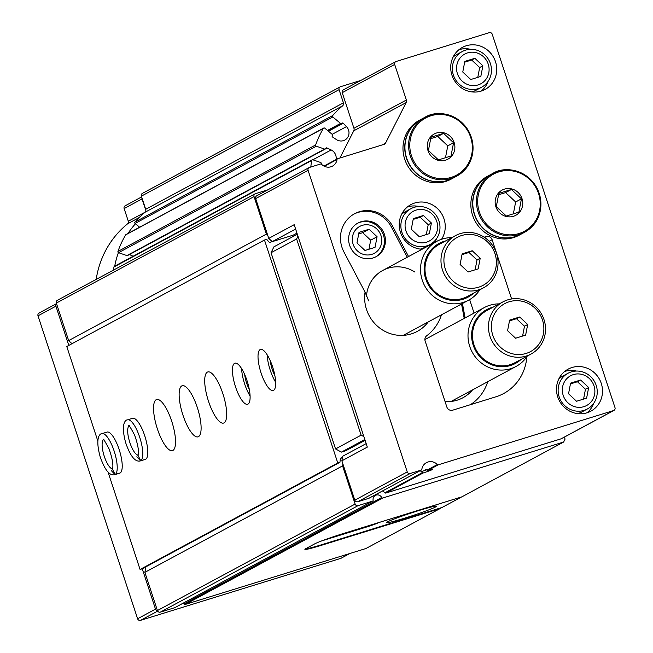 <?xml version="1.0" encoding="UTF-8"?>
<svg xmlns="http://www.w3.org/2000/svg" width="653" height="653" viewBox="0 0 653 653"><rect width="100%" height="100%" fill="white"/><g stroke="black" fill="none" stroke-linecap="round" stroke-linejoin="round"><path stroke-width="0.98" d="M426.613 242.149A16.888 16.088 -118.3 0 1 405.374 222.24A16.888 16.088 -118.3 0 1 432.049 213.988A16.888 16.088 -118.3 0 1 426.613 242.149M419.291 236.745L429.356 233.635L431.404 223.016L423.397 215.506L413.333 218.616L411.284 229.236L419.291 236.745M583.872 406.664A16.888 16.088 -118.3 0 1 562.633 386.756A16.888 16.088 -118.3 0 1 589.308 378.503A16.888 16.088 -118.3 0 1 583.872 406.664M576.55 401.26L586.614 398.142L588.663 387.523L580.656 380.022L570.591 383.131L568.543 393.751L576.55 401.26M478.094 84.931A16.888 16.088 -118.3 0 1 456.855 65.022A16.888 16.088 -118.3 0 1 483.522 56.77A16.888 16.088 -118.3 0 1 478.094 84.931M470.772 79.527L480.828 76.417L482.885 65.798L474.87 58.288L464.814 61.406L462.765 72.026L470.772 79.527M438.294 464.805L613.559 410.566A2.392 2.277 61.7 0 0 614.995 407.627L492.231 34.242A2.392 2.277 61.7 0 0 489.309 32.65L396.102 61.496A2.392 2.277 61.7 0 0 394.665 64.435L406.37 100.015A3.347 3.183 61.7 0 1 406.182 102.586L385.482 143.211A2.392 2.277 61.7 0 1 384.176 144.313L337.658 158.712A0.955 0.914 61.7 0 0 337.046 159.446A9.558 9.101 61.7 0 1 332.459 166.14A9.558 9.101 61.7 0 1 321.529 164.246A0.955 0.914 61.7 0 0 320.59 163.993L309.522 167.413A2.392 2.277 61.7 0 0 308.094 170.351L407.243 471.923A2.392 2.277 61.7 0 0 410.166 473.515L421.226 470.087A0.955 0.914 61.7 0 0 421.838 469.352A9.558 9.101 61.7 0 1 426.425 462.659A9.558 9.101 61.7 0 1 437.355 464.552A0.955 0.914 61.7 0 0 438.294 464.805L428.001 470.356A9.558 0.531 -18.2 0 1 432.564 469.303A9.558 0.531 -18.2 0 1 423.022 473.033L420.654 471.058M422.181 472.731L384.927 492.795A9.558 9.101 61.7 0 0 382.511 490.966M425.511 469.327L428.001 470.356M384.927 492.795A0.955 0.914 61.7 0 0 385.866 493.048L561.131 438.808A2.392 2.277 61.7 0 0 561.515 438.645L613.951 410.411M361.068 221.726A19.108 18.202 61.7 0 0 357.966 223.032A19.108 18.202 61.7 0 0 351.004 248.491A19.108 18.202 61.7 0 0 376.095 256.678A19.108 18.202 61.7 0 0 383.825 232.811A19.108 18.202 61.7 0 0 361.068 221.726M375.573 256.947A19.108 18.202 61.7 0 0 382.682 233.088A19.108 18.202 61.7 0 0 360.048 222.281A19.108 18.202 61.7 0 0 357.46 223.318M366.17 443.599L342.76 456.21L341.87 460.814L354.808 500.165A2.392 2.277 61.7 0 0 357.73 501.757L368.798 498.329A0.955 0.914 61.7 0 0 369.092 498.174M441.477 314.795A45.384 43.237 61.7 0 1 426.67 335.797A4.775 4.555 61.7 0 0 425.136 340.997L446.84 406.999A4.775 4.555 61.7 0 0 452.684 410.182L495.798 396.836A47.775 45.514 61.7 0 0 503.561 393.588A47.775 45.514 61.7 0 0 526.816 356.758M563.629 442.032L461.834 496.86L342.931 533.656A23.892 1.339 161.8 0 0 314.762 543.843L305.808 548.659A23.892 1.339 161.8 0 0 304.894 549.385A23.892 1.339 161.8 0 0 321.194 545.369L440.098 508.573L365.925 548.52L185.101 604.482L382.805 497.986L563.629 442.032L565.057 439.094L564.404 437.094M440.383 507.985L440.098 508.573M414.867 272.032A33.442 31.858 61.7 0 0 366.455 296.307M368.684 300.886L365.06 292.144A36.592 34.854 61.7 0 0 386.241 332.002A36.592 34.854 61.7 0 0 428.188 321.945M408.558 256.556L392.69 226.379A28.903 27.532 61.7 0 0 354.603 213.719A28.903 27.532 61.7 0 0 343.927 251.96L365.06 292.144M407.284 257.241L391.416 227.064A28.903 27.532 61.7 0 0 353.967 214.07M257.094 195.655A2.392 2.277 61.7 0 0 255.658 198.594L268.75 238.402L294.193 224.689L367.321 447.101L341.87 460.814M296.968 233.129L293.197 235.162L272.211 241.651L268.75 238.402M343.674 89.739A2.392 2.277 61.7 0 0 342.237 92.677L353.934 128.257A3.347 3.183 61.7 0 1 353.755 130.82L339.895 158.018M511.609 298.968L492.125 239.716A4.775 4.555 61.7 0 0 486.281 236.533L484.167 237.186M441.575 239.259A23.892 22.757 61.7 0 0 440.375 211.85A23.892 22.757 61.7 0 0 414.794 202.985A23.892 22.757 61.7 0 0 410.908 204.609A23.892 22.757 61.7 0 0 399.963 230.664A23.892 22.757 61.7 0 0 422.107 249.258M572.052 367.5A23.892 22.757 61.7 0 0 568.167 369.125A23.892 22.757 61.7 0 0 559.466 400.95A23.892 22.757 61.7 0 0 590.826 411.186A23.892 22.757 61.7 0 0 600.491 381.352A23.892 22.757 61.7 0 0 572.052 367.5M466.266 45.767A23.892 22.757 61.7 0 0 462.389 47.4A23.892 22.757 61.7 0 0 453.68 79.217A23.892 22.757 61.7 0 0 485.048 89.461A23.892 22.757 61.7 0 0 494.713 59.627A23.892 22.757 61.7 0 0 466.266 45.767M185.101 604.482A0.955 0.914 61.7 0 1 183.991 603.992L381.695 497.496A0.955 0.914 61.7 0 0 382.805 497.986M360.897 80.409L340.515 86.718A2.392 2.277 61.7 0 0 339.087 89.657L343.413 102.815A2.865 2.734 61.7 0 1 342.596 105.851A95.55 91.028 61.7 0 0 332.663 115.589A0.955 0.914 61.7 0 0 332.801 116.96L340.556 123.417A0.955 0.914 61.7 0 0 341.846 123.303A0.955 0.914 61.7 0 1 343.217 123.254L346.482 126.625A8.603 8.195 61.7 0 1 344.8 140.069A8.603 8.195 61.7 0 1 336.426 139.587L332.548 137.016A0.955 0.914 61.7 0 1 332.295 135.628A0.955 0.914 61.7 0 0 332.132 134.289L324.761 128.159A0.955 0.914 61.7 0 0 323.406 128.372A95.55 91.028 61.7 0 0 315.66 144.942A0.955 0.914 61.7 0 0 316.264 146.19L324.59 149.08A0.955 0.914 61.7 0 0 325.741 148.492A0.955 0.914 61.7 0 1 326.982 147.945L331.153 149.945A8.603 8.195 61.7 0 1 336.05 159.552M142.811 193.206A2.392 2.277 61.7 0 0 141.383 196.145L145.709 209.303L343.413 102.815M139.628 227.22L135.098 223.448A0.955 0.914 61.7 0 1 134.959 222.077A95.55 91.028 61.7 0 1 144.893 212.339A2.865 2.734 61.7 0 0 145.709 209.303M323.749 128.045L126.045 234.533A0.955 0.914 61.7 0 0 125.703 234.86A95.55 91.028 61.7 0 0 117.956 251.429A0.955 0.914 61.7 0 0 118.56 252.678L126.886 255.576A0.955 0.914 61.7 0 0 127.604 255.519L325.308 149.031M129.457 254.523L133.106 256.27M324.859 165.584L322.362 165.013M113.5 270.089A95.55 91.028 61.7 0 1 113.965 266.979A0.955 0.914 61.7 0 1 114.422 266.334L312.126 159.838A0.955 0.914 61.7 0 1 312.844 159.789L320.639 162.499A0.955 0.914 61.7 0 1 321.26 163.699A0.955 0.914 61.7 0 0 321.227 164.034M312.126 159.838A0.955 0.914 61.7 0 0 311.669 160.483A95.55 91.028 61.7 0 0 310.812 167.021M267.779 189.852L255.478 193.663A2.392 2.277 61.7 0 0 254.041 196.602L266.375 234.109L267.763 235.415M57.774 300.151A2.392 2.277 61.7 0 0 56.338 303.09L68.671 340.605L266.375 234.109M68.671 340.605L71.985 343.707M271.428 241.863L272.072 241.52M340.335 458.643L342.515 457.467M145.946 566.796L144.868 572.355L342.572 465.867L355.126 504.059A2.392 2.277 61.7 0 0 358.056 505.651L372.496 501.178A0.955 0.914 61.7 0 0 373.108 500.157A4.775 4.555 61.7 0 1 381.695 497.496M342.931 464.022L342.572 465.867M144.868 572.355L157.43 610.547A2.392 2.277 61.7 0 0 160.352 612.139L174.792 607.665A0.955 0.914 61.7 0 0 175.086 607.51M183.991 603.992A4.775 4.555 61.7 0 0 183.379 603.062M295.621 229.04L272.211 241.651M470.666 49.318A23.892 22.757 61.7 0 0 458.977 49.693A23.892 22.757 61.7 0 0 458.937 49.71M481.212 91.069A23.892 22.757 61.7 0 0 487.995 81.494M481.539 87.273A20.308 19.345 -118.3 0 1 478.241 88.661A20.308 19.345 -118.3 0 1 454.064 76.883A20.308 19.345 -118.3 0 1 462.283 51.522A20.308 19.345 -118.3 0 1 488.942 60.231A20.308 19.345 -118.3 0 1 481.539 87.273L476.061 90.228A20.308 19.345 -118.3 0 1 472.764 91.616A20.308 19.345 -118.3 0 1 471.793 91.885M453.076 57.129A20.308 19.345 -118.3 0 1 456.798 54.477L462.283 51.522M576.444 371.043A23.892 22.757 61.7 0 0 564.763 371.426A23.892 22.757 61.7 0 0 564.714 371.443M586.99 412.802A23.892 22.757 61.7 0 0 593.781 403.219M587.316 409.007A20.308 19.345 -118.3 0 1 584.019 410.386A20.308 19.345 -118.3 0 1 559.841 398.616A20.308 19.345 -118.3 0 1 568.061 373.255A20.308 19.345 -118.3 0 1 594.72 381.956A20.308 19.345 -118.3 0 1 587.316 409.007L581.839 411.961A20.308 19.345 -118.3 0 1 578.542 413.341A20.308 19.345 -118.3 0 1 577.57 413.61M558.854 378.862A20.308 19.345 -118.3 0 1 562.576 376.21L568.061 373.255M419.185 206.528A23.892 22.757 61.7 0 0 407.505 206.911A23.892 22.757 61.7 0 0 407.456 206.928M434.743 242.451A23.892 22.757 61.7 0 0 436.522 238.712M430.058 244.491A20.308 19.345 -118.3 0 1 426.76 245.879A20.308 19.345 -118.3 0 1 402.583 234.101A20.308 19.345 -118.3 0 1 410.802 208.74A20.308 19.345 -118.3 0 1 437.461 217.441A20.308 19.345 -118.3 0 1 430.058 244.491L424.581 247.446A20.308 19.345 -118.3 0 1 421.283 248.826A20.308 19.345 -118.3 0 1 420.312 249.103M401.595 214.347A20.308 19.345 -118.3 0 1 405.325 211.694L410.802 208.74M362.26 225.358A15.288 14.562 61.7 0 0 357.346 250.842A15.288 14.562 61.7 0 0 381.483 243.373A15.288 14.562 61.7 0 0 362.26 225.358M377.091 236.745L369.076 229.236L359.019 232.346L356.971 242.965L364.978 250.474L375.034 247.365L377.091 236.745L370.692 240.19L362.684 232.68L369.076 229.236M368.945 249.25L370.692 240.19M362.684 232.68L358.717 233.905M426.466 469.842A7.746 0.433 -18.2 0 1 421.381 471.556M482.885 65.798L479.686 67.52L471.678 60.011L464.667 62.182M477.784 77.356L479.686 67.52M474.87 58.288L471.678 60.011M588.663 387.523L585.463 389.245L577.456 381.744L570.444 383.915M583.562 399.089L585.463 389.245M580.656 380.022L577.456 381.744M431.404 223.016L428.205 224.738L420.197 217.229L413.186 219.4M426.303 234.574L428.205 224.738M423.397 215.506L420.197 217.229M451.721 237.643A33.442 31.858 61.7 0 0 436.881 241.292A33.442 31.858 61.7 0 0 424.695 285.851A33.442 31.858 61.7 0 0 468.601 300.184A33.442 31.858 61.7 0 0 479.808 289.801M445.624 240.933A30.511 29.067 61.7 0 0 427.935 284.104A30.511 29.067 61.7 0 0 473.711 293.091M455.468 235.627L439.477 244.238A29.622 28.218 61.7 0 0 428.686 283.696A29.622 28.218 61.7 0 0 467.572 296.397L483.563 287.785A29.622 28.218 61.7 0 0 496.517 253.348A29.622 28.218 61.7 0 0 455.468 235.627A29.622 28.218 61.7 0 0 444.669 275.084A29.622 28.218 61.7 0 0 483.563 287.785M494.982 253.682A27.23 25.94 61.7 0 0 450.382 242.834A27.23 25.94 61.7 0 0 465.091 287.573A27.23 25.94 61.7 0 0 494.982 253.682M462.144 253.854L472.201 250.744L480.208 258.245L478.159 268.865L468.103 271.983L460.096 264.473L462.144 253.854M475.115 269.811L477.017 259.967L480.208 258.245M477.017 259.967L469.001 252.466L472.201 250.744M469.001 252.466L461.989 254.637M513.421 216.298A14.333 13.656 -118.3 0 1 495.178 203.091A14.333 13.656 -118.3 0 1 511.617 188.905A14.333 13.656 -118.3 0 1 522.735 202.316A14.333 13.656 -118.3 0 1 513.421 216.298M498.859 193.361L511.43 189.476L521.445 198.855L518.882 212.135L506.312 216.021L496.296 206.642L498.859 193.361M515.462 236.533A33.442 31.858 -118.3 0 1 475.637 217.139A33.442 31.858 -118.3 0 1 489.17 175.371L492.844 173.396A33.442 31.858 -118.3 0 1 536.75 187.729A33.442 31.858 -118.3 0 1 524.555 232.28A33.442 31.858 -118.3 0 1 519.127 234.558A33.442 31.858 -118.3 0 1 479.302 215.164A33.442 31.858 -118.3 0 1 492.844 173.396C505.3 165.495 527.91 169.902 537.411 188.913C544.055 208.838 539.77 223.302 524.555 232.28L520.89 234.256A33.442 31.858 -118.3 0 1 515.462 236.533M520.8 234.313A33.442 31.858 -118.3 0 1 520.702 234.362A33.442 31.858 -118.3 0 1 515.274 236.639A33.442 31.858 -118.3 0 1 475.449 217.245A33.442 31.858 -118.3 0 1 488.983 175.477A33.442 31.858 -118.3 0 1 489.081 175.42M520.702 234.362L518.931 235.317A33.442 31.858 -118.3 0 1 513.503 237.594A33.442 31.858 -118.3 0 1 473.678 218.2A33.442 31.858 -118.3 0 1 487.211 176.432L488.983 175.477M513.34 213.906L515.65 201.981L521.445 198.855M515.65 201.981L505.634 192.594L511.43 189.476M505.634 192.594L498.492 194.806M445.542 160.173A14.333 13.656 -118.3 0 1 427.299 146.966A14.333 13.656 -118.3 0 1 443.738 132.779A14.333 13.656 -118.3 0 1 454.855 146.19A14.333 13.656 -118.3 0 1 445.542 160.173M430.98 137.236L443.558 133.343L453.566 142.729L451.003 156.002L438.432 159.895L428.417 150.508L430.98 137.236M447.583 180.408A33.442 31.858 -118.3 0 1 407.758 161.013A33.442 31.858 -118.3 0 1 421.299 119.246L424.964 117.271A33.442 31.858 -118.3 0 1 468.87 131.604A33.442 31.858 -118.3 0 1 456.684 176.155A33.442 31.858 -118.3 0 1 451.247 178.432A33.442 31.858 -118.3 0 1 411.423 159.038A33.442 31.858 -118.3 0 1 424.964 117.271C437.42 109.369 460.03 113.777 469.531 132.788C476.176 152.712 471.89 167.168 456.684 176.155L453.011 178.13A33.442 31.858 -118.3 0 1 447.583 180.408M452.921 178.179A33.442 31.858 -118.3 0 1 452.823 178.236A33.442 31.858 -118.3 0 1 447.395 180.514A33.442 31.858 -118.3 0 1 407.57 161.111A33.442 31.858 -118.3 0 1 421.103 119.344A33.442 31.858 -118.3 0 1 421.201 119.295M452.823 178.236L451.052 179.183A33.442 31.858 -118.3 0 1 445.624 181.461A33.442 31.858 -118.3 0 1 405.799 162.066A33.442 31.858 -118.3 0 1 419.332 120.299L421.103 119.344M445.468 157.781L447.77 145.856L453.566 142.729M447.77 145.856L437.755 136.469L443.558 133.343M437.755 136.469L430.613 138.681M461.687 496.909L442.122 507.446L322.353 544.512A23.892 1.339 -18.2 0 1 306.053 548.528M418.655 510.605A26.275 1.469 161.8 0 0 386.658 522.604A26.275 1.469 161.8 0 0 412.076 515.788A26.275 1.469 161.8 0 0 436.579 506.189A26.275 1.469 161.8 0 0 418.655 510.605M378.495 522.653L378.12 522.857A9.558 0.531 -18.2 0 1 366.847 526.93L321.676 540.904M464.218 318.395L461.54 303.988M465.116 317.913L462.438 303.506M272.187 241.626L269.469 242.467L266.653 239.349L264.473 240.018L337.772 462.969L339.952 462.291L340.384 458.169L342.343 457.557M297.327 234.223L273.909 246.834L271.044 252.719L335.552 448.929L341.397 452.113L345.755 450.758L365.1 440.342M56.542 303.702A2.392 2.277 61.7 0 0 55.913 306.192L68.81 345.413M108.096 472.209L140.069 569.457L142.248 568.787L155.504 609.118A2.392 2.277 61.7 0 0 157.52 610.792M141.938 197.835A2.392 2.277 61.7 0 0 142.044 198.912L145.848 210.478M135.457 223.759A93.159 88.751 61.7 0 0 127.955 233.505M118.405 252.605A93.159 88.751 61.7 0 0 114.708 266.179M39.441 312.893A2.392 2.277 61.7 0 0 38.005 315.832L137.603 618.758A2.392 2.277 61.7 0 0 140.526 620.35L340.874 558.348L349.935 553.475M125.572 205.613A2.392 2.277 61.7 0 0 124.135 208.552L128.315 221.253A2.392 2.277 61.7 0 1 127.604 223.808A93.159 88.751 61.7 0 0 96.195 279.411M264.473 240.018L66.769 346.514L97.787 440.857M261.094 373.059A21.5 6.424 72.8 0 1 260.498 349.42A21.5 6.424 72.8 0 1 272.987 368.055A21.5 6.424 72.8 0 1 273.207 390.494A21.5 6.424 72.8 0 1 261.094 373.059M235.521 386.829A21.5 6.424 72.8 0 1 234.917 363.19A21.5 6.424 72.8 0 1 247.414 381.834A21.5 6.424 72.8 0 1 247.626 404.272A21.5 6.424 72.8 0 1 235.521 386.829M208.536 401.366A26.757 7.999 72.8 0 1 207.785 371.949A26.757 7.999 72.8 0 1 223.334 395.147A26.757 7.999 72.8 0 1 223.604 423.062A26.757 7.999 72.8 0 1 208.536 401.366M182.962 415.145A26.757 7.999 72.8 0 1 182.211 385.727A26.757 7.999 72.8 0 1 197.761 408.925A26.757 7.999 72.8 0 1 198.03 436.841A26.757 7.999 72.8 0 1 182.962 415.145M157.381 428.915A26.757 7.999 72.8 0 1 156.638 399.505A26.757 7.999 72.8 0 1 172.18 422.695A26.757 7.999 72.8 0 1 172.457 450.619A26.757 7.999 72.8 0 1 157.381 428.915M145.741 459.19L140.738 460.74A21.5 6.424 -107.2 0 0 139.873 437.763A21.5 6.424 -107.2 0 0 127.604 419.846L132.616 418.295A21.5 6.424 72.8 0 1 145.105 436.939A21.5 6.424 72.8 0 1 145.325 459.377L140.313 460.928A21.5 6.424 -107.2 0 0 140.591 460.814L136.836 456.765M120.168 472.968L115.157 474.519A21.5 6.424 -107.2 0 0 114.291 451.533A21.5 6.424 -107.2 0 0 102.031 433.625L107.035 432.074A21.5 6.424 72.8 0 1 119.532 450.717A21.5 6.424 72.8 0 1 119.752 473.156L114.74 474.698A21.5 6.424 -107.2 0 0 115.018 474.592L111.255 470.544M337.772 462.969L140.069 569.457M339.952 462.291L142.248 568.787M364.815 439.493L341.397 452.113M297.972 236.174L296.617 238.941L361.133 435.151L363.884 436.645M361.133 435.151L335.552 448.929M470.454 404.68A45.384 43.237 61.7 0 0 487.726 381.703M474.07 313.081L469.638 299.596M296.617 238.941L271.044 252.719M472.576 389.857A35.817 34.127 -118.3 0 1 445.06 401.587M250.083 396.012A21.5 6.424 72.8 0 1 244.663 384.005A21.5 6.424 72.8 0 1 241.61 368.619M249.299 389.433A14.333 4.285 72.8 0 1 246.581 382.968A14.333 4.285 72.8 0 1 244.679 374.496M275.664 382.242A21.5 6.424 72.8 0 1 270.244 370.227A21.5 6.424 72.8 0 1 267.183 354.84M274.88 375.655A14.333 4.285 72.8 0 1 272.162 369.19A14.333 4.285 72.8 0 1 270.252 360.717M499.194 303.89A33.442 31.858 61.7 0 0 484.363 307.539A33.442 31.858 61.7 0 0 472.176 352.089A33.442 31.858 61.7 0 0 516.082 366.431A33.442 31.858 61.7 0 0 527.289 356.048M493.097 307.179A30.511 29.067 61.7 0 0 475.417 350.343A30.511 29.067 61.7 0 0 521.192 359.33M502.949 301.874L486.958 310.485A29.622 28.218 61.7 0 0 476.168 349.943A29.622 28.218 61.7 0 0 515.054 362.644L531.036 354.032A29.622 28.218 61.7 0 0 543.998 319.595A29.622 28.218 61.7 0 0 502.949 301.874A29.622 28.218 61.7 0 0 492.15 341.331A29.622 28.218 61.7 0 0 531.036 354.032M542.455 319.921A27.23 25.94 61.7 0 0 497.864 309.081A27.23 25.94 61.7 0 0 512.572 353.82A27.23 25.94 61.7 0 0 542.455 319.921M509.626 320.101L519.682 316.991L527.689 324.492L525.641 335.111L515.584 338.23L507.577 330.72L509.626 320.101M522.596 336.058L524.49 326.214L527.689 324.492M524.49 326.214L516.482 318.713L519.682 316.991M516.482 318.713L509.471 320.876M120.03 473.041L115.018 474.592M112.365 469.05L115.157 474.519M145.603 459.263L140.591 460.814M137.946 455.28L140.738 460.74M437.355 464.552L426.964 470.152M423.022 473.033L385.866 493.048M391.416 227.064L392.69 226.379M407.243 471.923L354.808 500.165M308.094 170.351L255.658 198.594M613.559 410.566L561.131 438.808M394.665 64.435L342.237 92.677M406.37 100.015L353.934 128.257M406.182 102.586L353.755 130.82M385.482 143.211L382.429 144.852M337.364 158.867L323.961 166.082M337.046 159.446L324.353 166.278M410.166 473.515L357.73 501.757M421.226 470.087L368.798 498.329M486.281 236.533L484.567 237.455M492.125 239.716L489.179 241.3M141.383 196.145L339.087 89.657M144.893 212.339L342.596 105.851M134.959 222.077L332.663 115.589M135.098 223.448L332.801 116.96M327.512 130.445L340.556 123.417M328.435 131.22L343.217 123.254M332.173 134.33L346.482 126.625M125.703 234.86L323.406 128.372M117.956 251.429L315.66 144.942M118.56 252.678L316.264 146.19M126.886 255.576L324.59 149.08M325.676 148.647L326.982 147.945M312.86 159.789L331.153 149.945M113.965 266.979L311.669 160.483M56.338 303.09L254.041 196.602M157.43 610.547L355.126 504.059M160.352 612.139L358.056 505.651M174.792 607.665L372.496 501.178M321.039 544.912L321.194 545.369M519.086 233.513A32.487 30.952 -118.3 0 1 478.241 195.231A32.487 30.952 -118.3 0 1 529.542 179.363A32.487 30.952 -118.3 0 1 519.086 233.513M451.207 177.387A32.487 30.952 -118.3 0 1 410.362 139.105A32.487 30.952 -118.3 0 1 461.663 123.229A32.487 30.952 -118.3 0 1 451.207 177.387M366.651 526.318L366.847 526.93M157.691 611.102L140.526 620.35M155.504 609.118L137.603 618.758M142.044 198.912L124.135 208.552M144.942 212.298L128.315 221.253M139.154 217.58L127.604 223.808M55.913 306.192L38.005 315.832M103.46 439.763A15.288 4.571 -107.2 0 0 104.023 455.516A15.288 4.571 -107.2 0 0 112.455 468.83M129.041 425.985A15.288 4.571 -107.2 0 0 129.596 441.738A15.288 4.571 -107.2 0 0 138.036 455.051M395.71 61.66L343.282 89.894M337.503 158.777L323.945 166.074M309.138 167.576L256.702 195.818M421.381 470.021L368.953 498.263M142.427 193.37L340.131 86.882M327.994 130.853L341.576 123.531M57.382 300.315L255.086 193.827M174.947 607.6L372.651 501.112M403.293 335.364L468.601 300.184M382.74 270.456L436.881 241.292M141.636 196.912L125.18 205.777M56.525 303.645L39.049 313.056M451.052 401.456L516.082 366.431M424.891 339.576L484.363 307.539M102.031 433.625C99.852 433.445 94.971 437.69 100.113 456.537C104.733 469.98 109.614 476.037 114.74 474.698M103.868 439.559L103.182 439.583C102.913 437.992 104.847 441.044 108.978 448.733C115.214 466.169 112.03 469.687 112.324 469.132L112.634 468.878M127.604 419.846C125.433 419.667 120.544 423.911 125.686 442.758C130.314 456.21 135.187 462.259 140.313 460.928M129.441 425.78L128.755 425.813C128.486 424.213 130.42 427.266 134.551 434.955C140.787 452.39 137.612 455.908 137.897 455.353L138.207 455.108"/></g></svg>
